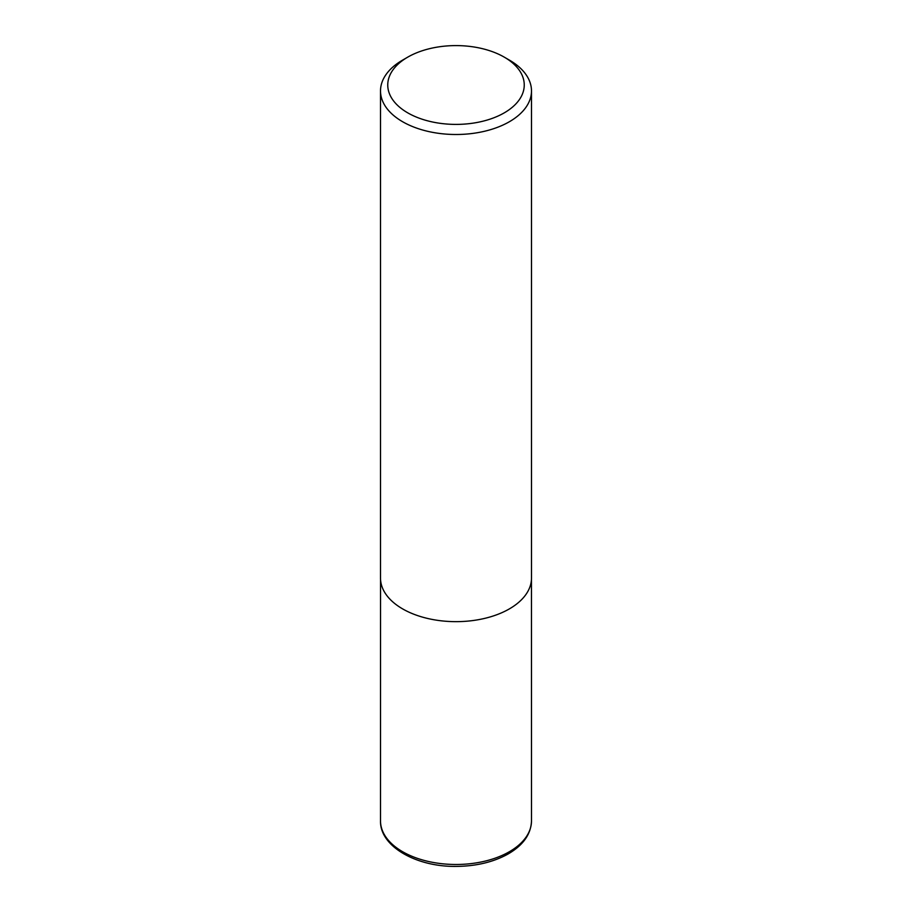<?xml version="1.0" encoding="UTF-8"?>
<svg xmlns="http://www.w3.org/2000/svg" width="912" height="912" viewBox="0 0 912 912"><rect width="100%" height="100%" fill="white"/><g stroke="black" fill="none" stroke-linecap="round" stroke-linejoin="round"><path stroke-width="1.37" d="M509.375 60.101L504.256 57.137A68.24 39.398 180 0 1 504.256 112.86A68.24 39.398 180 0 1 407.744 112.86A68.24 39.398 180 0 1 407.744 57.137A68.24 39.398 180 0 1 504.256 57.137L509.375 60.101A75.491 43.582 180 0 1 531.491 90.915A75.491 43.582 180 0 1 456 134.497A75.491 43.582 180 0 1 380.509 90.915A75.491 43.582 180 0 1 402.625 60.101L407.744 57.137M531.491 90.915L531.491 578.071A75.491 43.582 180 0 1 456 621.653A75.491 43.582 180 0 1 380.509 578.071L380.509 90.915M531.491 820.903A75.491 43.582 180 0 1 456 864.485A75.491 43.582 180 0 1 380.509 820.903C379.802 846.416 416.374 867.05 456.422 866.4C476.178 866.195 493.324 862.102 507.847 854.134C523.123 845.344 531.001 834.275 531.491 820.903L531.457 579.211M380.543 579.211L380.509 820.903"/></g></svg>
